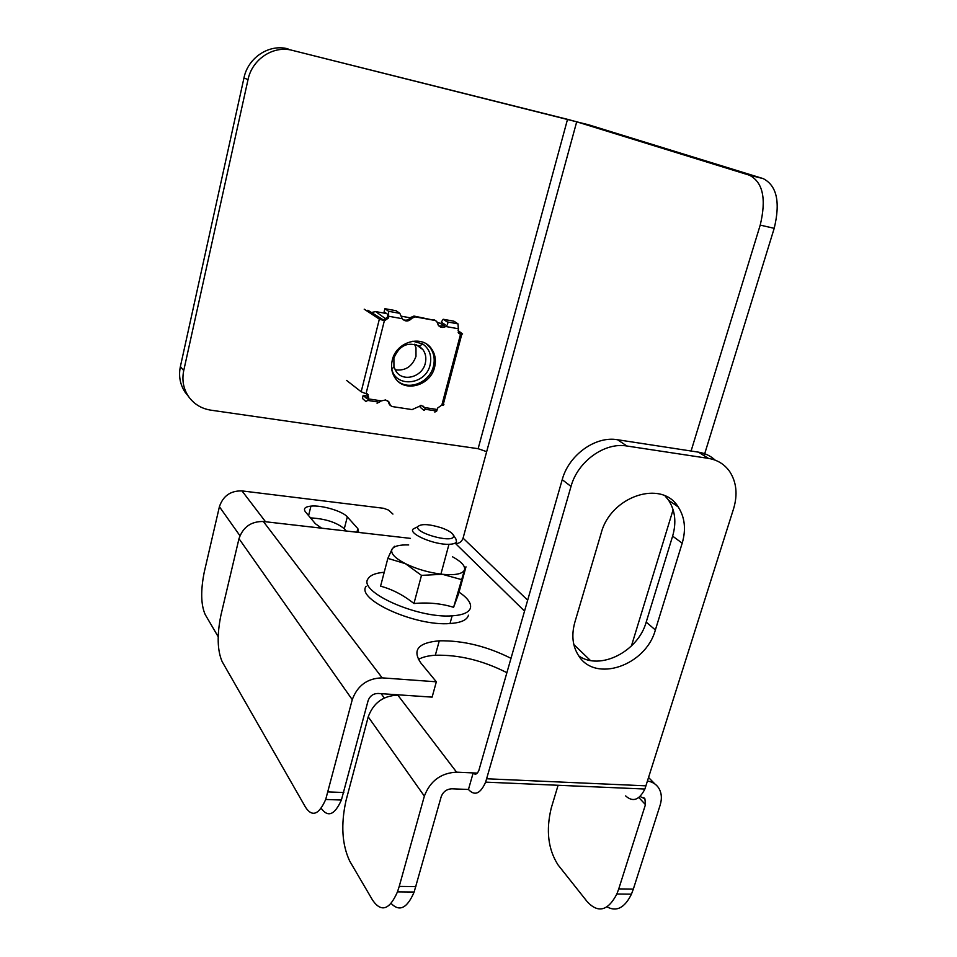 <?xml version="1.0" encoding="UTF-8"?>
<svg xmlns="http://www.w3.org/2000/svg" width="957" height="957" viewBox="0 0 957 957"><rect width="100%" height="100%" fill="white"/><g stroke="black" fill="none" stroke-linecap="round" stroke-linejoin="round"><path stroke-width="1.44" d="M477.316 773.112L473.177 772.921L468.452 789.477L451.871 788.795C446.668 789.094 443.103 791.75 441.177 796.762L414.142 892.032C407.18 908.289 399.5 912.081 391.102 903.432M392.932 514.088L388.542 510.081L383.613 508.287L242.001 490.905C230.613 490.63 223.077 495.905 219.404 506.72L204.248 572.119C200.575 590.589 200.886 604.728 205.181 614.538L218.184 636.728M397.538 694.782L397.849 695.177C383.279 695.631 373.409 702.857 368.218 716.853L346.003 800.626C340.752 824.479 341.996 844.648 349.724 861.133L372.608 900.178C381.269 912.679 389.559 909.904 397.466 891.864L399.225 886.409L415.912 886.601M468.452 789.477C474.684 796.248 480.414 793.808 485.63 782.132L644.886 789.035L733.612 508.646C737.811 494.482 736.507 482.125 729.701 471.574C724.557 464.277 717.463 459.886 708.419 458.379L626.919 446.01C604.704 442.014 577.681 461.441 571.018 486.431L562.214 479.684L478.859 770.457C477.148 774.285 475.258 775.11 473.177 772.921L456.573 772.155C440.902 772.981 430.16 780.972 424.358 796.116L399.225 886.409M558.098 785.266L551.244 808.055C545.813 830.485 548.11 849.469 558.11 865.008L587.263 901.745C598.185 913.457 608.042 910.885 616.846 894.017L618.748 888.909L633.343 889.077L660.139 805.172C662.184 798.425 661.634 792.599 658.5 787.707C655.964 784.046 652.327 781.833 647.578 781.044M633.343 889.077L631.441 894.161C624.718 907.846 616.583 912.093 607.037 906.865M618.748 888.909L645.461 804.61L644.91 798.808L640.006 796.487M358.803 532.451L357.834 528.611L347.307 516.864C342.63 511.146 321.624 504.961 310.929 506.121C304.948 506.779 303.13 508.705 305.474 511.887L315.355 523.694L321.66 528.192M346.255 531.015L344.293 528.766C336.505 522.331 325.236 518.706 310.499 517.893M381.101 693.658L384.295 697.964M485.63 782.132L571.018 486.431M644.886 789.035C639.276 800.112 632.852 802.409 625.627 795.901M574.822 622.361L601.163 533.193C610.614 496.121 661.634 479.313 678.202 506.935C684.877 517.306 686.205 529.388 682.197 543.181L655.366 629.957C645.891 665.558 595.326 683.095 578.626 655.689C572.561 646.274 571.293 635.161 574.822 622.361M665.055 495.929L668.56 500.2C675.211 510.488 676.563 522.462 672.627 536.135L646.202 622.11C638.128 651.526 600.183 670.881 578.794 655.94M708.419 458.379L698.431 452.147L617.552 439.742L626.919 446.01M698.431 452.147C704.95 453.187 710.525 455.855 715.178 460.138M562.214 479.684C568.769 454.946 595.529 435.746 617.552 439.742M455.999 543.576C459.468 543.397 461.824 541.578 463.068 538.133L576.7 121.814L567.525 119.326L478.129 448.689L486.658 451.68M352.26 699.663L238.987 538.683L220.911 615.231C216.904 635.053 217.323 650.521 222.156 661.646L305.63 807.409C312.281 817.302 318.968 814.646 325.703 799.466L352.26 699.663C357.463 685.523 367.428 678.25 382.166 677.867L436.332 681.803L432.121 697.127L378.027 693.454C373.134 693.598 369.821 696.014 368.098 700.703L341.386 800.04C334.663 815.005 327.916 817.733 321.133 808.21M238.987 538.683C242.994 527.044 251.117 521.314 263.366 521.505L410.445 538.372M704.101 455.676L774.201 228.328L760.217 225.098C766.533 198.805 762.92 182.165 749.379 175.191L576.7 121.814M631.417 645.987L673.118 509.722M674.721 504.506L675.14 503.119M691.086 451.01L760.217 225.098M749.379 175.191L763.16 178.6L588.711 124.829L292.399 50.374L567.525 119.326M763.16 178.6C776.845 185.586 780.517 202.166 774.201 228.328M511.026 658.344C486.862 646.226 462.949 640.389 439.275 640.819C418.101 642.661 411.977 650.078 420.913 663.057L436.332 681.803M506.923 672.699C482.854 660.474 458.989 654.648 435.327 655.234C428.114 655.701 422.468 657.1 418.388 659.433M478.129 448.689L210.827 410.158C201.305 408.639 193.828 404.021 188.397 396.33C183.361 388.614 181.806 380.037 183.732 370.586L248.019 79.646L243.975 77.9C248.007 57.587 269.228 43.675 288.009 48.879M188.146 396.007L185.048 392.119C180.036 384.451 178.48 375.934 180.383 366.567L243.975 77.9M292.399 50.374C273.487 45.135 252.098 59.167 248.019 79.646M453.522 536.698C451.656 543.42 413.663 532.535 417.91 526.506C421.331 523.611 429.167 524.053 441.428 527.809C447.78 530.106 451.752 532.475 453.307 534.915L453.522 536.698M455.903 539.006L456.501 541.746C455.771 543.313 453.259 544.162 448.977 544.294C434.669 544.988 409.022 534.221 412.85 529.245L416.57 527.235M366.16 586.222C355.502 599.309 415.446 626.56 450.005 623.533C460.532 622.816 466.621 620.232 468.272 615.806L468.44 615.207M384.212 572.274C375.682 572.992 370.323 575.133 368.122 578.674C357.499 591.558 417.563 618.689 452.123 615.829C462.65 615.148 468.739 612.624 470.365 608.257C471.634 603.496 467.865 598.125 459.037 592.12M408.699 544.94C399.595 544.677 394.045 546.076 392.047 549.151C390.289 553.218 394.727 558.051 405.373 563.649L387.848 558.374L380.575 586.174C392.214 589.285 403.34 595.063 413.95 603.532C428.018 602.216 441.237 603.472 453.594 607.312L458.535 593.938L465.987 566.819L464.492 569.977C465.509 566.113 461.489 561.699 452.422 556.735M461.226 579.511L442.337 574.296L421.487 575.372L405.373 563.649C416.762 569.164 429.071 572.717 442.337 574.296C455.113 575.432 462.494 573.997 464.492 569.977L453.594 607.312M421.487 575.372L413.95 603.532M387.848 558.374L392.047 549.151L394.535 546.28M420.255 405.421L420.267 407.335L424.059 410.445L425.303 409.273L424.633 407.55L421.259 405.481L412.072 409.596L392.167 406.558L390.444 405.517L389.044 402.06L385.599 399.966L381.365 400.887L377.058 403.244M414.537 344.233L415.972 347.678L415.984 356.363C412.18 366.663 405.206 371.137 395.097 369.785M418.03 345.477L418.209 346.207M425.279 363.325C426.499 358.205 425.721 353.659 422.946 349.664L419.226 346.159C407.718 341.47 399.284 345.441 393.901 358.074L393.937 366.854L396.21 371.579C403.304 382.393 422.348 376.902 425.279 363.325M391.712 368.971L391.796 369.282C396.21 388.291 425.925 384.726 430.1 364.94C432.014 355.932 429.549 348.946 422.731 343.958L412.862 341.182M392.274 360.155C390.683 366.974 391.712 373.039 395.361 378.338C404.943 392.944 430.626 385.504 434.61 367.201C436.272 360.287 435.22 354.126 431.463 348.731C421.989 334.316 396.174 341.685 392.274 360.155M426.666 344.161L430.291 347.893C434.047 353.277 435.088 359.425 433.425 366.328C429.896 381.987 409.704 390.779 398.244 381.496M346.578 380.408L361.184 391.76L379.355 319.136L384.511 320.774L383.398 319.961L387.513 317.114L387.824 314.434L384.128 311.791L384.905 308.692L388.602 311.312L399.823 313.346L402.323 318.837C405.433 321.899 408.651 321.696 411.977 318.214L415.111 316.863L435.16 320.475L436.787 321.492L438.354 325.344C440.376 327.653 442.852 328.036 445.795 326.504C447.84 324.65 448.295 323.119 447.17 321.899L443.199 319.267L453.977 321.217L458.008 323.861L458.606 333.18L461.741 334.448L443.031 405.337L443.928 404.667M459.683 333.503L458.738 333.347M459.719 333.407L458.14 332.235M388.602 311.312L388.638 317.915L384.511 320.774M399.823 313.346L396.078 310.714L384.905 308.692M367.907 310.247L383.398 319.961M367.201 393.77L368.66 397.311L367.703 400.421L365.921 401.545L362.416 398.423L363.17 395.408L367.644 396.102M363.17 395.408L366.687 398.507L367.584 396.377L367.153 393.746M421.523 405.529L423.784 407.311M423.102 406.127L423.688 407.299M443.031 405.337L441.667 405.194L437.708 407.981L436.727 411.032L425.303 409.273M434.813 412.096L436.727 411.032M387.633 400.72L390.372 405.409M368.206 394.643L361.184 391.76M379.355 319.136L364.198 309.171M443.199 319.267L441.261 322.102L445.22 324.758L444.586 325.691L439.036 326.098M435.507 320.571L413.95 316.061L410.816 317.413C408.555 320.105 405.947 320.834 403.005 319.602M458.08 330.596L462.602 333.957L461.741 334.448M444.323 325.858L440.124 323.203L437.301 322.688M371.388 312.496L375.694 311.599L386.616 313.561M401.067 316.169L410.469 317.856M219.404 506.72L239.932 535.717M368.218 716.853L424.358 796.116M242.001 490.905L265.544 521.756M397.849 695.177L456.573 772.155M638.809 797.516L645.461 804.61M646.059 785.841L486.754 778.771M682.197 543.181L672.627 536.135M655.366 629.957L646.202 622.11M356.901 532.236L357.834 528.611M344.293 528.766L347.307 516.864M590.409 660.474L573.841 644.551M527.678 600.218L463.068 538.133M524.556 611.116L455.915 543.899M382.166 677.867L263.366 521.505M328.119 791.918L343.826 792.516M180.383 366.567L183.732 370.586M459.145 333.443L460.365 334.268M402.215 318.693L389.032 316.324M424.633 407.55L437.301 409.512M388.877 403.423L389.978 404.368M368.266 398.866L381.365 400.887M368.66 397.311L367.584 396.377M384.355 320.739L366.1 393.435M387.513 317.114L388.638 317.915M447.17 321.899L458.008 323.861M410.816 317.413L411.977 318.214M413.95 316.061L415.111 316.863M435.16 320.475L433.964 319.674M458.547 328.789L445.795 326.504M441.811 405.218L460.52 334.292M444.18 325.93L440.124 323.203M375.694 311.599L386.173 319.195M648.667 777.574L654.839 783.939M643.786 797.624L644.91 798.808M616.846 894.017L631.441 894.161M414.142 892.032L397.466 891.864M678.202 506.935L668.56 500.2M308.585 515.608L310.929 506.121M435.327 655.234L439.275 640.819M185.048 392.119L188.397 396.33M325.703 799.466L341.386 800.04M448.977 544.294L440.902 574.128M453.307 534.915L456.238 539.545M450.005 623.533L452.123 615.829M416.104 344.664L422.946 349.664M391.604 367.907L392.43 368.565M393.937 366.854L391.796 369.282M419.226 346.159L422.731 343.958M430.291 347.893L431.463 348.731M423.437 406.558L424.597 407.491M389.343 404.572L390.444 405.517M387.944 401.127L389.044 402.06M379.522 402.239L367.703 400.421"/></g></svg>
